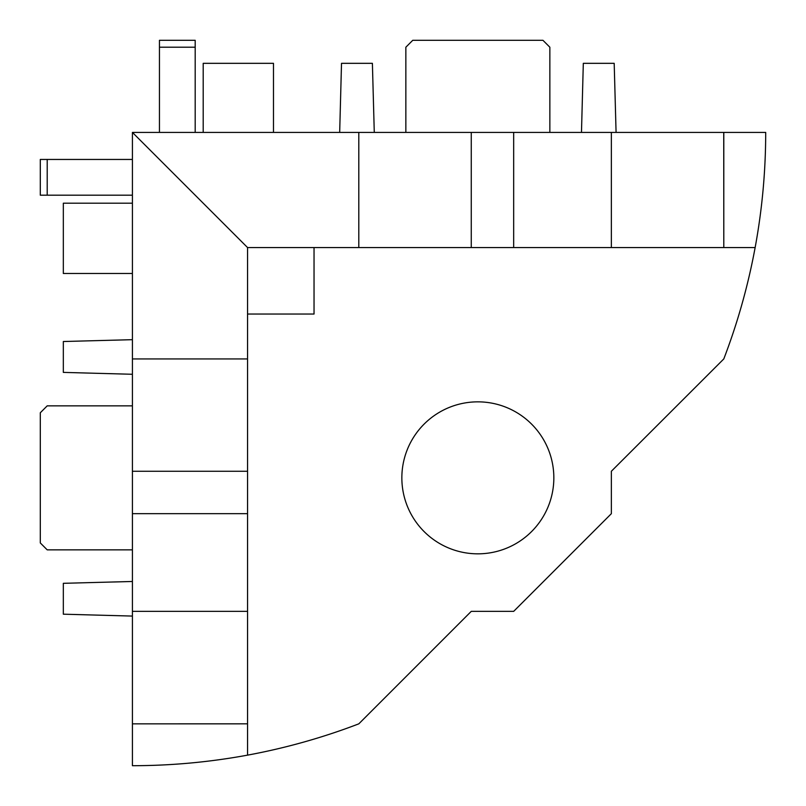 <?xml version="1.0" encoding="UTF-8"?>
<svg xmlns="http://www.w3.org/2000/svg" width="806" height="806" viewBox="0 0 806 806"><rect width="100%" height="100%" fill="white"/><g stroke="black" fill="none" stroke-linecap="round" stroke-linejoin="round"><path stroke-width="1.21" d="M247.553 314.038L314.038 314.038L314.038 247.553M401.851 477.847A75.996 75.996 0 0 0 515.84 543.657A75.996 75.996 0 0 0 515.84 412.027A75.996 75.996 0 0 0 401.851 477.847M471.258 247.553L471.258 132.416L358.801 132.416L358.801 247.553L611.361 247.553L611.361 132.416L723.798 132.416L723.798 247.553L723.738 132.416M513.674 247.553L513.674 132.416L611.361 132.416M471.258 132.416L513.674 132.416M611.361 247.553L723.738 247.553M723.798 132.416L765.7 132.416C765.68 171.114 762.154 209.5 755.141 247.553A633.284 633.284 0 0 1 723.798 358.932L611.361 471.258L611.361 513.674L513.674 611.361L471.258 611.361L358.801 723.848A633.284 633.284 0 0 1 247.553 755.141L247.553 358.932L132.416 358.932L132.416 471.258L247.553 471.258M247.553 755.141C209.5 762.154 171.114 765.68 132.416 765.7L132.416 723.848L247.553 723.838L132.416 723.848L132.416 471.258M132.416 513.674L247.553 513.674M132.416 611.361L247.553 611.361M755.141 247.553L723.798 247.553M358.801 247.553L247.553 247.553L132.416 132.416L132.416 358.932M247.553 247.553L247.553 358.932M358.801 132.416L132.416 132.416M159.447 47.211L195.193 47.211L195.193 40.3L159.447 40.3L159.447 132.416M195.193 47.211L195.193 132.416M132.416 159.447L40.3 159.447L40.3 195.193L47.211 195.193L47.211 159.447M132.416 195.193L47.211 195.193M549.853 132.416L549.853 47.211L542.942 40.3L412.763 40.3L405.851 47.211L405.851 132.416M132.416 405.851L47.211 405.851L40.3 412.763L40.3 542.942L47.211 549.853L132.416 549.853M273.486 132.416L273.486 63.331L203.203 63.331L203.203 132.416M132.416 203.203L63.331 203.203L63.331 273.486L132.416 273.486M132.416 581.479L63.331 583.312L63.331 614.192L132.416 616.076M616.076 132.416L614.192 63.331L583.312 63.331L581.479 132.416M132.416 339.679L63.331 341.512L63.331 372.392L132.416 374.276M374.276 132.416L372.392 63.331L341.512 63.331L339.679 132.416"/></g></svg>
